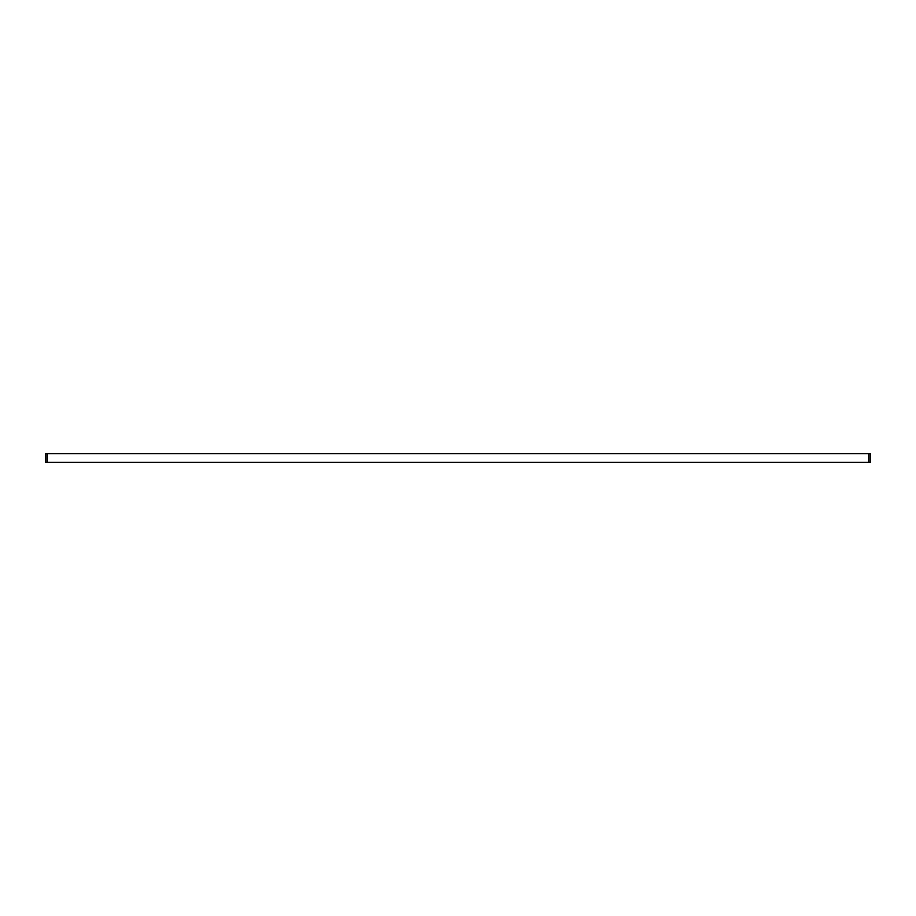 <?xml version="1.0" encoding="UTF-8"?>
<svg xmlns="http://www.w3.org/2000/svg" width="916" height="916" viewBox="0 0 916 916"><rect width="100%" height="100%" fill="white"/><g stroke="black" fill="none" stroke-linecap="round" stroke-linejoin="round"><path stroke-width="1.37" d="M870.2 455.641L870.2 462.271L868.494 462.271L868.494 453.729L868.494 462.271L47.506 462.271L47.506 453.729L45.8 453.729L45.8 462.271L47.506 462.271L47.506 453.729L870.2 453.729L870.2 455.641"/></g></svg>
